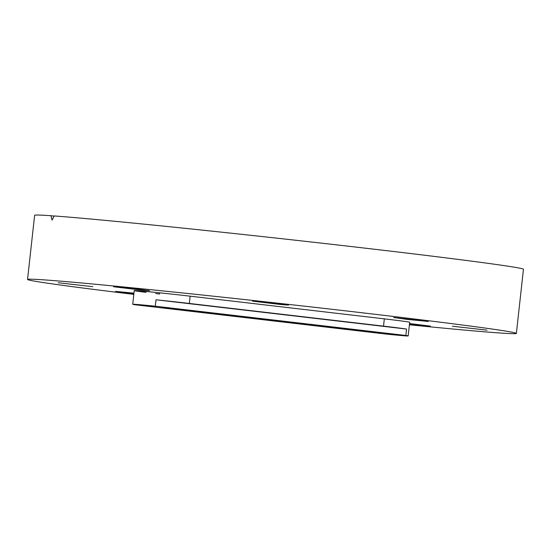 <?xml version="1.0" encoding="UTF-8"?>
<svg xmlns="http://www.w3.org/2000/svg" width="551" height="551" viewBox="0 0 551 551"><rect width="100%" height="100%" fill="white"/><g stroke="black" fill="none" stroke-linecap="round" stroke-linejoin="round"><path stroke-width="0.83" d="M138.287 289.213L149.5 290.714L141.559 290.074L113.575 286.754L138.287 289.213M58.165 282.753L92.775 286.678L58.165 282.753M133.9 293.704L115.614 291.403L133.962 293.146M409.538 323.533L430.345 326.109L409.476 324.084M452.461 326.226L487.07 330.152L452.461 326.226M393.703 317.528L428.306 321.46L406.893 319.373L393.703 317.528M277.27 303.622L288.483 305.123L280.542 304.483L252.558 301.156L277.27 303.622M133.824 294.386A245.898 3.857 6.3 0 1 27.55 279.447A245.898 3.857 6.3 0 1 363.839 312.975A245.898 3.857 6.3 0 1 516.37 333.41A245.898 3.857 6.3 0 1 409.4 324.808M27.55 279.447L34.63 215.303A245.898 3.857 6.3 0 1 50.988 215.723L52.063 220.104L54.205 215.951A245.898 3.857 6.3 0 1 370.919 248.832A245.898 3.857 6.3 0 1 523.45 269.274L516.37 333.41M54.184 216.095L50.988 215.723M159.728 292.822L159.597 294A40.877 0.641 6.3 0 1 155.644 293.538M145.994 292.354A40.877 0.641 6.3 0 1 134.237 290.604A40.877 0.641 6.3 0 1 190.143 296.176L384.322 318.864A40.877 0.641 6.3 0 1 409.682 322.259L408.167 335.938A40.877 0.641 -173.7 0 0 405.846 335.469L406.555 329.057A40.877 0.641 -173.7 0 0 383.524 326.13L189.337 303.449A40.877 0.641 -173.7 0 0 156.016 299.785L406.555 329.057M151.201 306.101L144.548 305.44L151.201 306.101M393.331 334.388L386.685 333.72L393.331 334.388M156.016 299.785L155.306 306.204A40.877 0.641 -173.7 0 0 132.729 304.29A40.877 0.641 -173.7 0 0 135.05 304.758L385.59 334.023A40.877 0.641 -173.7 0 0 408.167 335.938M365.258 330.779L365.182 331.44L381.12 332.749L374.446 331.854L184.461 309.662L169.983 308.181L164.108 307.988L170.782 308.884L352.11 330.063L352.199 329.25M365.182 331.44L352.11 330.063M155.306 306.204L405.846 335.469M383.524 326.13L384.322 318.864M189.337 303.449L190.143 296.176M170.858 308.236L170.782 308.884M132.729 304.29L134.237 290.604"/></g></svg>

